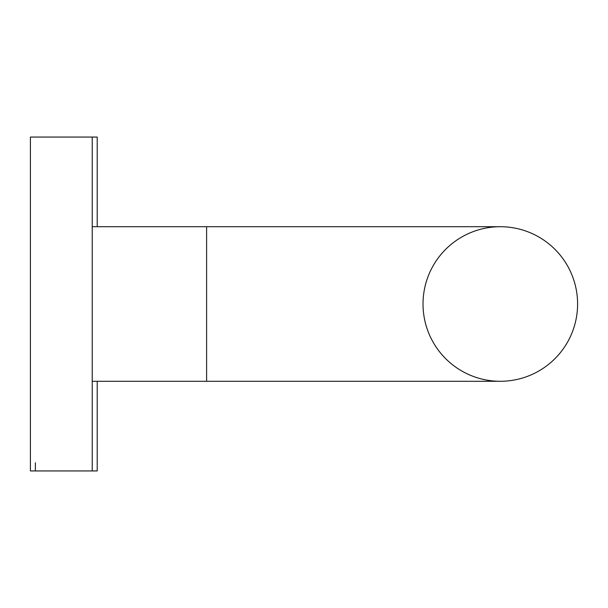 <?xml version="1.0" encoding="UTF-8"?>
<svg xmlns="http://www.w3.org/2000/svg" width="608" height="608" viewBox="0 0 608 608"><rect width="100%" height="100%" fill="white"/><g stroke="black" fill="none" stroke-linecap="round" stroke-linejoin="round"><path stroke-width="0.91" d="M35.378 470.942L35.378 462.772M97.212 226.716L97.212 137.058L92.234 137.058L92.234 470.942L97.212 470.942L97.212 381.284M92.234 470.942L30.4 470.942L30.4 137.058L92.234 137.058M206.614 226.716L206.614 381.284L500.316 381.284A77.284 77.284 0 0 0 577.6 304A77.284 77.284 0 0 0 500.316 226.716A77.284 77.284 0 0 0 423.024 304A77.284 77.284 0 0 0 500.316 381.284A77.284 77.284 0 0 0 577.6 304A77.284 77.284 0 0 0 500.316 226.716A77.284 77.284 0 0 0 423.024 304A77.284 77.284 0 0 0 500.316 381.284A77.284 77.284 0 0 0 577.6 304A77.284 77.284 0 0 0 500.316 226.716L92.234 226.716M206.614 381.284L92.234 381.284"/></g></svg>
